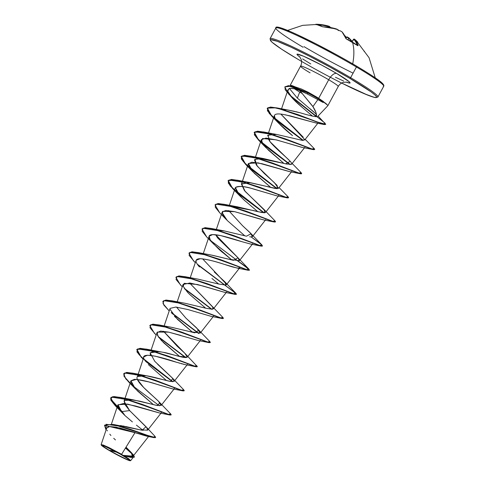 <?xml version="1.0" encoding="UTF-8"?>
<svg xmlns="http://www.w3.org/2000/svg" width="485" height="485" viewBox="0 0 485 485"><rect width="100%" height="100%" fill="white"/><g stroke="black" fill="none" stroke-linecap="round" stroke-linejoin="round"><path stroke-width="0.73" d="M364.35 51.137L364.465 51.652A61.298 23.231 -31.3 0 0 364.199 51.477M352.722 63.862A61.31 28.045 -59.4 0 0 352.443 42.128A61.298 50.792 161 0 0 346.739 39.206L345.799 38.376L344.108 34.708L341.889 31.761L340.367 30.907A60.989 54.235 121.2 0 0 339.809 30.7A45.826 13.804 164.4 0 0 337.972 30.403A45.826 5.832 -108 0 1 338.215 29.882A60.989 28.185 -65.1 0 0 337.972 29.682L329.891 27.445L322.513 26.754L316.22 24.25L322.834 24.832L329.303 26.323L329.376 26.827A60.492 53.471 107.2 0 0 318.578 24.862A60.492 53.471 -72.8 0 1 329.376 26.827L329.157 27.324L329.376 26.827L330.164 27.16L329.279 26.317A60.946 53.877 107.2 0 0 318.5 24.347A60.946 53.877 107.2 0 0 316.22 24.25L315.808 24.274A0.461 0.412 -84.2 0 1 315.85 24.28A0.461 0.412 95.8 0 0 315.808 24.274A61.298 27.172 91.4 0 1 321.998 26.566A0.461 0.4 -56.9 0 1 322.192 26.627A0.461 0.4 123.1 0 0 321.998 26.566L323.101 26.833M301.579 61.395L297.323 58.909A0.921 0.418 120.6 0 1 297.293 58.891A0.921 0.418 -59.4 0 0 297.323 58.909A60.389 4.426 28.4 0 1 277.323 41.316A60.389 4.426 28.4 0 1 349.794 78.34A0.921 0.418 -59.4 0 0 350.631 77.679L356.408 66.997A61.31 4.492 -151.6 0 0 276.286 27.736A61.31 4.492 -151.6 0 0 303.137 47.269A61.31 4.492 28.4 0 1 276.286 27.736A61.31 4.492 28.4 0 1 356.408 66.997A0.921 0.418 -59.4 0 0 356.481 66.063A0.921 0.418 -59.4 0 0 356.445 66.045A60.389 4.426 -151.6 0 0 277.05 27.736M117.528 452.42L109.119 450.304L102.681 446.054L103.996 445.794L122.566 455.282A15.471 1.134 28.4 0 1 127.312 458.258A15.471 1.134 28.4 0 1 125.724 458.986A15.471 1.134 28.4 0 1 109.119 450.304A122.614 56.09 120.6 0 1 116.309 451.929A122.614 56.09 120.6 0 1 117.528 452.42L107.47 447.279L102.323 445.375L103.669 446.837L109.119 450.304L124.215 458.301L128.774 460.138L129.362 460.21L128.974 459.501L117.515 452.414M101.274 444.878L107.882 447.055L121.614 454.293L135.085 432.517L121.614 454.293L123.044 455.457A16.587 1.212 28.4 0 1 130.162 460.75A16.587 1.212 28.4 0 1 108.634 450.122A16.587 1.212 28.4 0 1 101.28 444.872A16.587 1.212 28.4 0 1 123.044 455.457L121.614 454.293L109.216 447.703L103.202 445.012L101.153 444.678L101.25 445.006M346.757 82.141L343.58 82.286C341.197 82.971 339.415 84.372 338.239 86.488L327.854 105.7A21.413 1.57 -151.6 0 0 326.66 104.36L326.714 104.257A20.612 1.51 -151.6 0 0 317.814 98.291L317.705 98.491A20.612 1.51 28.4 0 1 326.635 104.487L326.599 104.463M290.436 85.239A21.413 1.57 28.4 0 1 295.316 86.93L301.349 88.985L308.29 92.277L318.675 98.309L317.032 97.279L317.814 98.291A20.612 1.51 28.4 0 1 326.49 104.032A20.612 1.51 28.4 0 1 326.714 104.257L318.675 98.309L328.709 79.752A8.76 4.007 120.6 0 1 336.669 73.477A30.173 2.213 28.4 0 1 346.084 82.05L349.921 83.087L350.049 82.662L349.164 81.704L336.669 73.477A8.76 4.007 -59.4 0 0 328.709 79.752A21.413 1.57 -151.6 0 0 300.73 66.039A21.413 1.57 -151.6 0 0 310.103 72.859M350.631 77.679A61.31 4.492 -151.6 0 0 270.515 38.412A61.31 4.492 28.4 0 1 350.631 77.679A61.31 4.492 28.4 0 1 377.482 97.218A61.31 4.492 -151.6 0 0 350.631 77.679A0.921 0.418 120.6 0 1 349.794 78.34L371.061 91.871L374.808 94.799L376.578 96.727L376.318 97.57L374.026 97.303L363.792 93.508L341.646 83.056L368.018 95.26L375.123 97.582L377.924 96.976L383.702 86.294C385.078 84.178 378.251 79.176 356.475 66.057A0.921 0.418 120.6 0 1 356.408 66.997L350.631 77.679M302.61 58.915L310.455 63.765A8.76 4.007 120.6 0 1 310.776 63.929M300.73 66.039A21.413 1.57 -151.6 0 1 328.709 79.752A21.413 1.57 -151.6 0 1 338.087 86.573A21.413 1.57 -151.6 0 0 328.709 79.752L318.675 98.309L323.568 101.65M323.089 102.474L317.857 99.619L312.904 106.615L317.857 99.619L307.381 94.023L299.772 90.556L312.401 105.863M312.904 106.615L315.826 112.156L316.402 116.697C316.844 114.133 315.674 110.768 312.904 106.615L299.772 90.556L295.668 89.143M313.904 111.962L309.873 108.61M299.718 92.071A21.413 1.57 28.4 0 1 294.468 88.834A21.413 1.57 -151.6 0 0 299.718 92.071L297.366 98.122L299.718 92.071A21.413 1.57 -151.6 0 0 302.561 93.72M383.253 86.536A61.31 4.492 -151.6 0 0 356.408 66.997A61.31 4.492 28.4 0 1 383.253 86.536M130.677 460.635L128.713 458.768L124.166 455.876L131.011 457.434L123.317 455.421L130.992 457.209L134.472 457.034L131.277 457.476L123.184 455.354L133.078 456.209L131.75 453.008L126.027 447.158L133.345 454.809L132.999 457.446L123.257 455.403L132.344 456.615L131.447 452.657M117.285 425.248L117.861 425.29M120.268 425.557L121.887 425.806M122.711 425.945L124.548 426.285M125.476 426.473L140.068 429.813L147.616 430.189L146.749 427.637L129.622 410.583L124.045 401.21L124.724 400.289C123.251 398.888 128.373 399.203 140.086 401.234L155.691 405.199L161.153 405.436L158.486 401.253L143.645 387.46L137.382 379.482M176.764 362.325L155.382 356.196L147.464 355.214L143.93 356.814L137.407 376.512C140.638 372.31 163.621 380.343 170.665 381.459L174.194 381.307L172.654 378.294L154.77 361.325L150.138 352.959L153.606 351.213L161.735 352.019M187.325 357.027L184.73 353.159L177.189 346.205L163.469 331.231L185.84 354.329C193.085 362.222 170.053 353.068 163.299 352.334L179.026 356.293L187.24 357.184L200.457 340.367M171.963 327.411L189.987 331.625L200.287 333.056L196.57 327.854L185.937 318.142L176.516 307.102L185.937 318.142L198.886 330.2L194.849 332.831L172.248 327.454L159.092 324.956L194.776 337.123L207.604 341.986L209.799 341.543L210.357 342.44L207.895 342.083L181.196 331.916L160.189 325.199L153.181 324.192L149.853 325.447L152.739 324.198L159.092 324.956M213.448 308.49L212.842 307.199L189.562 282.979M198.025 279.154L218.693 284.046L198.335 279.202L185.179 276.705L220.863 288.872L233.691 293.734L235.886 293.292L224.973 281.949L225.858 285.101L218.693 284.046L211.945 278.475M226.465 284.186L202.603 258.851M212.09 255.189L229.629 259.384L239.42 260.681L237.874 257.662L217.547 237.814L215.649 234.728L238.02 257.82L233.424 260.324L211.381 255.074L198.226 252.582L233.903 264.749L246.732 269.611L248.932 269.163L238.099 261.057L246.671 267.271L249.49 270.06L247.029 269.702L220.335 259.536L199.323 252.824L192.321 251.812L188.932 253.164L192.212 252.012L199.214 253.024L220.226 259.742L246.92 269.902L249.381 270.266L246.095 267.114L210.872 240.796L248.041 268.654L248.326 270.29L206.404 254.995L189.884 252.376L189.108 255.359L195.297 262.718M250.709 236.922L252.461 236.559L250.242 232.818L242.567 225.713L251.066 233.697L246.471 236.201L224.428 230.951L219.214 230.563M249.666 236.819L250.151 236.88M242.567 225.713L228.696 210.599L242.567 225.713M265.277 211.078L244.428 190.556L241.451 184.082L249.229 182.524L265.653 186.185L250.521 182.7L241.566 183.815L245.161 191.423L264.107 209.569L264.931 212.739L258.159 211.751L237.474 206.822L231.624 206.483L253.631 210.581L262.064 212.594L265.61 212.218M267.314 186.628L275.147 188.471L278.554 188.301L274.352 182.633L264.137 173.321L256.329 164.961L254.498 159.953L258.202 158.189L283.828 163.396M285.065 163.7L286.144 163.942M286.69 164.063L291.6 164.179L304.816 147.361M291.352 164.373C295.032 163.566 277.287 150.756 270.084 141.772L267.829 138.225M267.538 135.83L271.394 134.06M265.653 186.185L277.074 188.683L277.153 185.446L257.286 166.203L254.843 159.335L263.561 158.571L285.604 163.821L290.2 161.323L270.084 141.772L267.95 135.151L276.608 134.448L302.349 140.377L304.768 139.644L280.876 114.096L303.24 137.194M289.193 110.271L294.601 111.368M295.662 111.623L300.433 112.859C308.236 115.194 313.559 116.473 316.402 116.697C313.528 116.467 308.205 115.187 300.433 112.859L289.199 110.277M294.159 88.761L290.539 88.428L289.169 88.749M288.254 89.392L287.884 91.459C289.393 95.357 294.146 100.631 302.131 107.3L292.534 98.297L287.884 91.459C288.302 89.04 289.187 88.027 290.539 88.428C292.807 88.288 295.886 88.998 299.772 90.556L307.381 94.023L307.623 92.859L308.29 92.277L301.306 88.973L295.316 86.93A21.413 1.57 -151.6 0 0 290.169 85.378M315.747 122.917L285.386 114.812M268.496 132.993L274.377 115.557L275.244 118.898C272.788 114.618 275.292 113.108 282.743 114.357L282.622 114.333M280.669 114.072L279.918 114.005M275.244 118.898C277.978 122.984 283.743 128.567 292.522 135.636L278.79 123.335L275.244 118.898M303.464 147.598L302.901 147.531M301.524 147.27L276.917 140.056L266.029 138.086L261.33 139.686L262.906 144.094L268.654 150.362L283.913 163.415L265.744 147.458L261.47 141.529L262.5 138.528L276.013 139.825L302.458 147.464L313.546 149.659L271.624 134.363L255.104 131.75L254.328 134.733L258.863 140.438L254.158 132.538L257.432 131.386L264.44 132.393L285.447 139.11L312.146 149.277L314.716 149.435L312.255 149.077L285.556 138.91L264.549 132.193L257.541 131.18L254.261 132.338L256.359 137.413L265.052 145.7L290.279 164.56L258.456 139.722L254.322 132.241L263.452 131.95L299.13 144.118L311.958 148.98L314.159 148.537L314.716 149.435M289.66 171.629L261.942 163.7L251.897 162.208L248.284 163.815L250.369 168.895L254.443 173.363L270.879 187.543L252.703 171.587L248.441 163.475L257.971 162.833L289.418 171.587L300.5 173.788L258.578 158.492L242.063 155.873L241.281 158.856L245.81 164.56L252.703 171.587M278.639 194.806L278.729 195.607L265.507 212.43M276.408 195.722L252.915 188.859C245.161 186.264 239.329 185.828 235.419 187.568L237.262 192.945L243.634 199.62L257.82 211.666M260.148 219.087L234.625 211.66L225.731 210.46L222.197 212.06L216.316 229.496M222.1 212.666L227.313 220.566L244.779 235.795M252.546 243.058L252.345 242.736L252.552 243.058M242.082 241.724L220.711 235.595L212.685 234.588L209.15 236.189L210.248 239.887C215.867 246.441 220.335 250.884 223.633 253.212L231.733 259.918L213.57 243.967L210.248 239.887C202.827 228.902 230.09 237.911 242.082 241.724L250.278 243.967L261.373 246.162L219.45 230.872L202.93 228.253L202.148 231.23L206.677 236.935L213.57 243.967M239.632 267.926C240.572 268.642 238.426 268.363 233.188 267.096C227.877 265.816 210.623 259.178 200.147 258.699C206.343 259.172 214.291 261.027 223.991 264.276L237.232 268.09L239.632 267.926L239.305 266.865L239.59 267.987L226.374 284.81M199.493 266.962C194.661 261.585 194.879 258.832 200.147 258.699L196.104 260.312L190.229 277.747M224.367 292.249L203.197 286.059L189.908 283.022L183.063 284.44L177.183 301.876M205.646 308.169L189.714 294.474L205.646 308.175M213.218 315.117L213.418 315.438L213.212 315.117M169.92 309.169L177.455 319.354L192.606 332.298L174.436 316.341M180.687 335.365L168.731 332.14L160.608 331.085L156.97 332.692L158.328 336.784L163.73 342.828L179.553 356.42L161.384 340.464L157.443 335.311L157.34 332.073L168.731 332.14L198.104 340.47L209.193 342.665L167.264 327.369L150.744 324.756L149.974 327.739L156.164 335.099M184.154 364.411L183.124 364.168M182.13 363.908L181.014 363.598M179.589 363.186L178.923 362.986M174.079 387.491L174.351 388.643L174.079 387.491M172.12 388.74L148.525 381.859L136.424 379.391L130.883 380.943L132.235 385.035L137.637 391.08L153.46 404.672L135.297 388.721L130.944 380.792L134.497 379.337C140.42 379.64 148.264 381.422 158.031 384.678L172.005 388.721L183.1 390.916L141.183 375.626L124.657 373.007L123.881 375.984L128.41 381.695L135.297 388.721M161.032 411.613L161.323 412.747L147.616 430.189M159.195 412.887L135.612 406.024L123.426 403.52L117.837 405.072L119.298 409.316L125.015 415.609L132.393 421.908M146.943 436.215L146.403 436.1M145.3 435.821L144.936 435.718M143.33 435.245L142.79 435.075M113.126 424.399L142.087 430.219L146.009 426.733L154.976 436.33L153.49 437.294L113.126 424.399L104.614 425.133L112.956 424.369L130.265 429.243L147.725 435.439L155.503 437.615L104.505 425.333L106.057 430.031L106.088 424.284L119.74 426.2L154 437.64L147.052 436.239L116.236 427.17L109.64 426.521L106.73 428.019L101.147 444.587M133.393 457.185L130.701 460.611L128.537 460.289L111.253 451.638L104.323 447.455L101.353 444.842L106.87 446.885L117.637 452.384L127.355 458.125L130.332 460.744M108.646 449.886L102.826 446.182M146.009 426.733L129.622 410.583L122.147 411.571L125.015 415.609L122.25 412.844L117.994 404.732L127.525 404.096L158.971 412.844L170.053 415.045L128.131 399.749L111.611 397.136L110.841 400.113L115.369 405.818L110.665 397.924L113.939 396.766L120.941 397.779L141.953 404.49L168.653 414.657L171.126 414.899L170.053 415.045M125.591 447.867L132.338 453.772L125.591 447.867M134.472 457.034L133.339 454.803M155.612 437.415L154.97 436.324M125.469 448.055L132.914 454.663L125.469 448.055M135.085 432.517L120.098 428.037L109.161 426.576M108.21 426.776L106.676 428.237M107.015 430.177L107.379 430.904M109.792 434.214L110.938 435.488M113.714 438.288L115.454 439.925M131.011 457.434L134.406 457.125M154 437.64L155.527 437.5M136.418 425.133L143.081 430.395M289.606 88.737L297.366 98.122L316.39 114.242M299.991 57.127A30.173 2.213 28.4 0 1 305.132 56.915A30.173 2.213 28.4 0 1 336.669 73.477L321.628 65.081L303.464 56.187L297.202 54.162L297.075 54.581L297.96 55.545L299.991 57.127M297.323 58.909L281.627 49.197L272.315 42.444L270.539 40.522L270.806 39.673L277.323 41.316L290.885 47.112L309.418 56.181L330.103 67.148L349.794 78.34A60.389 4.426 28.4 0 1 369.8 95.927A60.389 4.426 28.4 0 1 297.323 58.909M335.487 77.267L343.659 81.056M295.316 86.93L291.624 86.094L307.733 92.659L288.49 85.633L284.859 86.93L291.624 86.094M285.871 109.931L283.725 109.986M214.255 271.952L224.973 281.949M189.556 282.979L211.933 306.077L212.842 307.199L212.491 309.284L206.21 308.308L185.294 303.331L172.126 300.827L207.81 312.995L220.645 317.863L222.845 317.414L211.933 306.077M167.028 327.066L166.404 327.108M185.84 354.329L197.31 366.563L194.855 366.205L168.156 356.045L147.143 349.327L140.135 348.315L136.861 349.473L138.959 354.547L147.652 362.835L172.878 381.689L141.056 356.857L136.915 349.37L146.04 349.079L181.723 361.252L194.558 366.114L196.752 365.666M163.299 352.334L159.201 351.576L150.204 352.789L150.429 355.353M157.71 364.344L172.799 378.458L170.665 381.459L146.161 375.705L137.407 376.512C133.908 380.792 153.011 395.657 158.486 401.253L159.747 402.574L157.728 405.605L133.114 399.828L124.439 400.555L124.578 404.126L129.622 410.583L122.147 411.571L110.641 399.003L112.665 396.675L119.959 397.336L155.643 409.504L168.471 414.366L170.665 413.917L171.223 414.814L168.762 414.457L142.063 404.29L121.05 397.579L114.048 396.566L110.768 397.724L113.017 402.98L122.147 411.571L125.015 415.609M183.706 389.788L184.264 390.692L181.808 390.334L155.109 380.167L134.102 373.456L127.094 372.444L123.814 373.595L124.833 377.251L130.168 383.071L125.045 377.554L123.693 373.911L126.439 372.462L132.999 373.207L168.677 385.375L181.511 390.237L183.712 389.794L172.799 378.458M185.919 357.566L158.165 336.535L185.919 357.566M198.965 333.438L171.205 312.413L198.965 333.438M222.839 317.408L223.403 318.312L220.942 317.954L194.249 307.793L173.236 301.076L166.228 300.063L162.899 301.318L165.779 300.076L172.126 300.827M212.012 309.315L184.251 288.284L212.012 309.315M175.946 277.196L178.826 275.947L185.179 276.705M225.058 285.186L197.298 264.161L225.058 285.186M188.992 253.067L191.872 251.824L198.226 252.582M202.033 228.944L204.912 227.695L211.266 228.453L246.944 240.621L259.778 245.483L261.979 245.04L251.145 236.935L259.711 243.143L262.537 245.937L260.075 245.58L233.382 235.413L212.369 228.696L205.361 227.683L202.033 228.944M215.079 204.815L217.959 203.573L224.312 204.331L259.996 216.498L272.825 221.36L275.019 220.911L275.577 221.809L273.116 221.451L246.416 211.284L225.41 204.573L218.402 203.561L215.079 204.815M264.192 212.806L232.37 187.974L228.229 180.493L237.353 180.202L273.037 192.369L285.865 197.231L288.066 196.789L288.623 197.686L286.168 197.328L259.469 187.161L238.462 180.444L231.454 179.432L228.174 180.59L230.266 185.664L238.959 193.951L264.192 212.806M301.106 172.654L301.67 173.557L299.215 173.2L272.509 163.033L251.497 156.322L244.495 155.309L241.221 156.467L243.318 161.541L252.012 169.829L277.238 188.683L245.416 163.851L241.275 156.364L250.399 156.073L286.083 168.246L298.912 173.109L301.112 172.66L292.158 163.469M318.075 116.036L325.756 124.312L317.536 122.044L298.087 114.648L277.408 108.028L270.527 107.058L267.308 108.21L269.405 113.29L278.099 121.577L303.325 140.432L271.503 115.6L267.368 108.113L276.492 107.822L323.586 124.13L325.035 123.16L289.909 95.212L316.844 116.709M159.426 405.806L134.351 387.036L125.76 378.827L123.705 373.796L126.985 372.644L133.993 373.656L155.006 380.367L181.699 390.534L184.173 390.771L183.1 390.916M172.472 381.683L145.652 361.422L172.472 381.683M141.468 357.578L136.752 349.673L140.026 348.515L147.034 349.527L168.046 356.245L194.746 366.411L197.201 366.763L196.146 366.793L154.224 351.498L137.704 348.885L136.928 351.861L143.117 359.221M185.512 357.554L158.692 337.299L185.512 357.554M154.515 333.456L149.798 325.544L153.072 324.392L160.08 325.405L181.087 332.116L207.786 342.283L210.26 342.519L209.193 342.665M171.738 313.171L198.559 333.431L171.745 313.177M169.223 310.921L163.863 305.089L162.839 301.415L166.119 300.263L173.127 301.276L194.139 307.993L220.833 318.16L223.294 318.512L222.239 318.542L180.317 303.246L163.791 300.627L163.015 303.61L169.204 310.97M211.606 309.303L184.785 289.048L211.606 309.303M180.602 285.204L175.885 277.293L179.159 276.141L186.167 277.147L207.18 283.864L233.879 294.031L236.334 294.389L233.042 291.236L197.831 264.925L234.995 292.782L235.28 294.413L193.351 279.117L176.837 276.505L176.061 279.487L182.251 286.847M193.648 261.075L188.932 253.164M206.689 236.947L201.972 229.041L205.252 227.889L212.26 228.902L233.273 235.613L259.966 245.78L262.44 246.016L261.373 246.162M219.741 212.83L215.019 204.919L218.298 203.761L225.301 204.773L246.307 211.484L273.013 221.651L275.486 221.887L274.413 222.039L232.485 206.743L215.97 204.124L215.194 207.107L219.729 212.812L226.61 219.838L222.627 214.6L222.645 211.369L234.625 211.66L263.325 219.838L274.413 222.039M236.959 192.545L263.785 212.8L238.705 194.03L230.12 185.822L228.065 180.79L231.345 179.638L238.353 180.65L259.36 187.362L286.059 197.528L288.533 197.765L287.459 197.91L245.537 182.621L229.017 180.002L228.241 182.978L232.77 188.683L239.657 195.71L235.419 187.568C238.02 185.494 245.125 186.288 256.741 189.95L276.371 195.716L287.459 197.91M276.832 188.677L250.005 168.416L276.832 188.677M245.822 164.573L241.112 156.667L244.385 155.509L251.394 156.522L272.4 163.239L299.106 173.4L301.561 173.757L300.5 173.788M289.878 164.548L263.052 144.294L289.878 164.548M276.098 120.165L302.919 140.42L277.844 121.656L269.254 113.441L267.199 108.41L270.418 107.258L277.299 108.228L297.984 114.848L317.426 122.244L325.671 124.396L324.429 124.566L283.961 110.059L273.849 107.555L268.035 107.676L267.405 110.677L271.903 116.309L278.79 123.335M316.45 116.703L290.976 96.551L316.45 116.703M289.115 94.721L284.804 87.027L288.381 85.833L307.623 92.859L288.787 85.857L284.998 86.748L285.198 89.786L292.534 98.297M235.88 293.286L236.444 294.189L233.988 293.831L207.283 283.664L186.276 276.947L179.268 275.941L175.885 277.293M161.238 411.941L161.038 411.62M166.513 380.549L148.343 364.593M145.264 360.882C137.194 350.77 159.262 356.42 176.2 362.149L185.052 364.593L196.146 366.793M170.089 308.381L175.867 307.041L187.877 309.539L211.145 316.341L222.239 318.542M189.714 294.474L187.477 292.212L183.221 286.35L184.142 283.325L197.401 284.489L224.185 292.219L235.28 294.413M245.289 201.117L239.657 195.71M282.743 114.357L290.588 115.976L315.511 122.875L324.429 124.566M312.528 116.133L302.131 107.3M314.62 149.513L313.546 149.659M119.559 409.673L122.038 411.771M317.814 98.291L317.032 97.279L308.29 92.277L307.733 92.659A20.612 1.51 28.4 0 1 317.814 98.291A20.612 1.51 -151.6 0 0 307.733 92.659L307.623 92.859A20.612 1.51 28.4 0 1 317.705 98.491L317.814 98.291M326.635 104.487A20.612 1.51 -151.6 0 0 317.705 98.491A20.612 1.51 -151.6 0 0 307.623 92.859L307.381 94.023L317.857 99.619M303.974 46.615A60.389 4.426 -151.6 0 0 353.08 73.15M364.962 71.186L356.445 66.045A0.921 0.418 120.6 0 1 356.481 66.063C321.804 45.687 274.019 22.007 275.844 27.978L270.066 38.654L270.515 40.667C273.219 43.844 282.149 49.919 297.293 58.891L301.579 61.401M383.229 84.432L377.712 79.576L372.14 75.757M356.445 66.045L346.921 60.528M336.754 54.853L316.068 43.892L297.529 34.817M289.975 31.44L279.742 27.651M344.514 35.49L344.908 35.781M345.362 36.169A45.826 9.057 -109.1 0 1 346.066 37.248A45.826 9.057 -109.1 0 0 345.362 36.169L345.362 36.169M347.302 37.005L348.824 37.86L347.302 37.005A0.461 0.394 93.3 0 0 346.72 37.127A60.534 27.196 -53.9 0 0 346.332 37.109L345.726 37.86L346.096 37.236L345.69 37.393L346.332 37.109A60.534 27.196 126.1 0 1 346.72 37.127L345.926 38.388L346.72 37.127L348.77 38.285L347.89 39.685L348.77 38.285L346.72 37.127A0.461 0.394 -86.7 0 1 347.072 36.908L348.891 37.891L348.77 38.285L348.891 37.891L352.207 41.401M355.553 40.103L355.76 40.249A45.826 27.881 -170 0 1 356.445 40.879A45.826 27.881 -170 0 1 357.566 41.977A45.826 33.659 -136.3 0 0 355.317 39.861A60.989 54.235 121.2 0 0 354.874 39.473L356.542 42.056L358.118 45.657L357.639 45.645A61.298 50.792 161 0 0 352.443 42.128A61.31 28.045 120.6 0 1 352.74 63.771M352.019 41.71A60.492 53.471 107.2 0 0 348.77 38.285A60.492 53.471 -72.8 0 1 352.019 41.71M345.271 36.054L345.417 36.642A60.534 53.053 100 0 0 345.071 36.339A60.534 53.053 -80 0 1 345.417 36.642L344.683 35.581M346.011 38.697L346.011 38.697A0.461 0.376 160.5 0 0 345.799 38.376L346.739 39.206A61.298 50.792 -19 0 1 352.443 42.128A61.298 50.792 -19 0 1 357.639 45.645L358.118 45.657A0.461 0.382 161.9 0 0 357.627 45.602A0.461 0.382 -18.1 0 1 358.118 45.657A60.946 27.754 -57.8 0 0 354.408 39.158A0.461 0.406 136.5 0 0 353.759 39.285A60.492 27.548 122.2 0 1 357.318 45.366A60.492 27.548 -57.8 0 0 353.759 39.285L352.122 41.898L353.759 39.285A0.461 0.406 -43.5 0 1 354.408 39.158L354.874 39.473A60.989 54.235 -58.8 0 1 355.317 39.861L355.087 39.691M352.195 41.425A60.946 53.877 107.2 0 0 348.915 37.951M330.4 27.215L330.534 27.542L330.4 27.215A60.989 53.453 100 0 0 330.243 27.154M346.593 39.139L346.678 39.133C346.745 39.255 345.429 38.273 346.678 39.133L357.597 45.578M330.024 27.081L331.285 28.221M287.55 30.416L302.616 25.359L318.493 24.347L329.303 26.323L329.994 27.245M342.101 31.986A0.461 0.406 136.2 0 0 341.889 31.761A60.946 27.991 118.9 0 1 345.799 38.376A0.461 0.376 -19.5 0 1 345.993 38.576L346.678 39.133M339.894 30.84L339.809 30.7A60.989 54.235 -58.8 0 1 340.367 30.907L340.294 30.876M339.809 30.7L339.809 30.7A45.826 13.804 164.4 0 0 337.972 30.403A45.826 5.832 -108 0 1 338.215 29.882L338.439 30.506L338.087 29.743L336.347 28.93L323.21 26.839A60.946 54.114 -66.5 0 1 336.378 28.948L337.972 29.682A60.989 28.185 114.9 0 1 338.215 29.882L338.215 29.882M315.88 24.286A0.461 0.412 95.8 0 0 315.85 24.28L316.159 24.753M322.258 26.681L322.258 26.681A0.461 0.4 123.1 0 0 322.192 26.627L323.155 26.82C323.295 26.875 321.7 26.627 323.155 26.82M355.76 40.249A45.826 27.881 -170 0 1 357.566 41.977A45.826 33.659 -136.3 0 0 355.317 39.861M317.645 116.485L327.836 105.724M299.548 56.612L301.185 59.419C301.894 61.771 301.688 64.002 300.573 66.124L290.188 85.33M133.078 456.209L148.816 436.185M111.417 424.114L117.837 405.072M124.045 401.21L124.863 398.791M124.936 398.579L130.883 380.943M161.153 405.436L174.37 388.618M174.194 381.307L187.416 364.49M151.096 350.128L156.97 332.692M164.136 325.999L170.017 308.563M200.287 333.056L213.503 316.238M213.327 308.933L226.55 292.115M203.27 253.625L209.15 236.189M239.42 260.681L252.636 243.864M252.461 236.559L265.683 219.735M229.363 205.373L235.243 187.938M241.451 184.082L248.284 163.815M278.554 188.301L291.77 171.484M255.45 157.122L261.33 139.686M304.641 140.05L317.82 123.281M281.542 108.864L287.902 90.01M290.072 85.796L290.175 85.36M305.198 139.34L314.159 148.537M276.608 134.448L263.452 131.95M263.561 158.571L250.399 156.073M279.111 187.592L288.066 196.789M250.521 182.7L237.353 180.202M264.107 209.569L275.019 220.911M237.474 206.822L224.312 204.331M251.066 233.697L261.979 245.04M224.428 230.951L211.266 228.453M238.02 257.82L248.932 269.163M198.886 330.2L209.799 341.543M159.201 351.576L146.04 349.079M146.161 375.705L132.999 373.207M159.747 402.574L170.665 413.917M133.114 399.828L119.959 397.336M276.492 107.822L289.357 110.301M122.25 412.844L115.369 405.818M237.232 268.09L248.326 270.29M265.744 147.458L258.863 140.438M356.408 40.843L369.055 57.703L375.251 77.836M355.305 39.843L353.62 39.139L351.958 41.801M345.993 38.576L342.016 31.846M339.9 30.725L340.331 30.882M315.844 24.28L322.192 26.627"/></g></svg>
